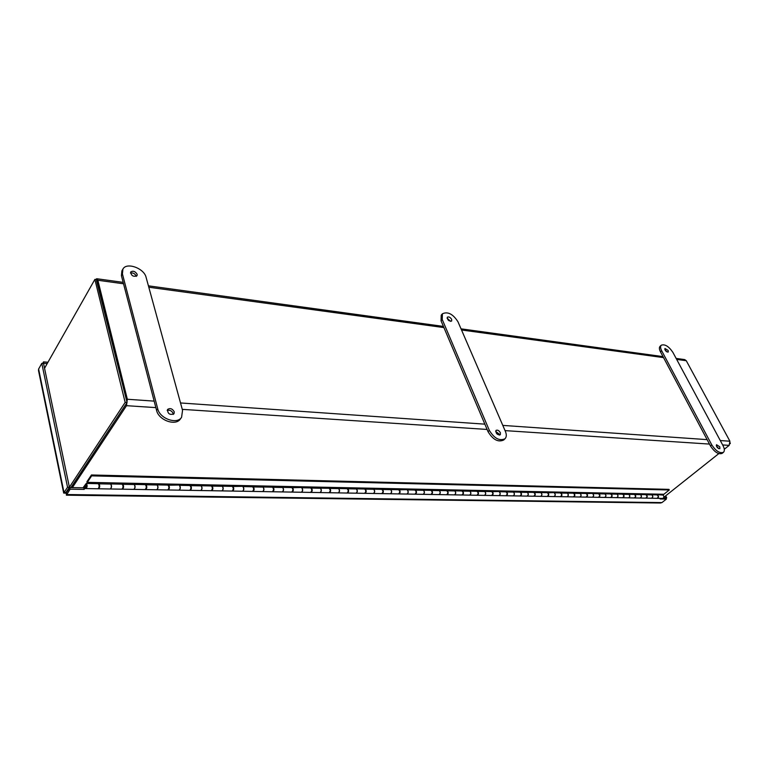 <?xml version="1.0" encoding="UTF-8"?>
<svg xmlns="http://www.w3.org/2000/svg" width="769" height="769" viewBox="0 0 769 769"><rect width="100%" height="100%" fill="white"/><g stroke="black" fill="none" stroke-linecap="round" stroke-linejoin="round"><path stroke-width="1.15" d="M126.558 400.438L96.538 280.637M70.931 487.584L126.087 404.033M72.363 487.604L126.501 405.686L127.337 399.255L97.874 280.262L96.74 278.734L95.635 279.493M676.134 358.412L684.698 359.594L686.275 360.719L729.916 441.223L729.166 445.376L724.292 449.25M718.775 453.633L663.839 497.283M44.544 368.274L94.885 279.397L125.155 402.408L69.383 487.219M69.123 488.575L68.528 488.565M70.988 487.584L127.077 402.533L125.155 402.408M127.077 402.533L96.721 279.647L94.885 279.397M730.214 443.665L730.31 442.954M66.317 493.208L63.683 493.073L67.547 487.229L41.795 363.372L38.613 369.043L38.517 370.581M660.369 503.013L661.926 502.599L666.387 499.071L660.129 498.966L660.84 498.399L84.734 488.555L84.157 489.401L70.133 489.171L66.394 495.188L66.317 493.265M66.624 492.371L64.019 492.602L38.613 369.043M661.926 502.599L66.586 494.534L66.259 492.929L69.796 487.565L70.133 489.171M665.714 495.803L666.713 497.812L666.031 498.36M42.651 363.439L43.525 361.872L47.957 362.257M65.855 492.631L69.393 487.258L67.547 487.229M41.795 363.372L43.554 363.526L69.393 487.258M663.493 497.956L665.848 497.995L666.387 499.071M84.157 489.401L83.811 487.806L69.796 487.565M85.157 486.979L84.388 486.96L84.734 488.555M666.713 497.812L665.656 497.995M665.137 496.255L665.906 497.803M43.593 363.699L43.525 361.872M43.823 363.285L47.207 363.574M84.388 486.96L85.128 485.864L86.061 488.565C87.435 486.815 87.493 485.124 86.224 483.461L83.023 487.796M91.646 475.876L87.291 482.355L663.897 494.265L669.27 489.978L91.646 475.876L91.444 474.973L86.916 481.75L87.108 482.653L99.662 482.913L99.105 483.836L110.746 484.076L111.313 483.153L123.521 483.403L122.953 484.316L134.287 484.537L134.863 483.634L146.744 483.874L146.158 484.778L157.184 484.999L157.78 484.105L169.334 484.335L168.747 485.229L191.337 484.787L190.741 485.672L201.199 485.873L201.805 484.999L212.773 485.229L212.157 486.095L222.347 486.296L222.962 485.431L233.651 485.652L233.036 486.508L254.001 486.075L253.376 486.921L263.065 487.113L263.69 486.268L273.841 486.479L273.216 487.315L282.656 487.498L283.29 486.671L293.2 486.873L292.556 487.7L312.079 487.258L311.435 488.075L320.423 488.257L321.067 487.45L330.507 487.642L329.853 488.44L338.629 488.613L339.283 487.815L348.492 488.007L347.838 488.796L356.403 488.969L357.056 488.18L366.054 488.363L365.4 489.151L373.763 489.315L374.416 488.536L383.202 488.719L382.549 489.488L390.719 489.651L391.383 488.882L399.967 489.065L399.303 489.824L416.346 489.392L415.673 490.151L423.488 490.305L424.152 489.555L432.351 489.728L431.688 490.468L439.32 490.622L439.993 489.882L448.01 490.045L447.337 490.785L454.806 490.93L455.479 490.199L463.313 490.362L462.64 491.093L469.946 491.237L470.618 490.507L478.289 490.66L477.616 491.391L484.768 491.526L485.441 490.814L492.948 490.968L492.275 491.679L507.29 491.256L506.617 491.968L513.461 492.102L514.134 491.401L521.334 491.545L520.651 492.247L527.351 492.381L528.034 491.679L535.08 491.824L534.397 492.516L540.963 492.65L541.645 491.958L548.547 492.102L547.864 492.785L561.735 492.371L561.053 493.054L567.349 493.179L568.031 492.506L574.654 492.641L573.972 493.314L580.143 493.429L580.835 492.766L587.324 492.9L586.641 493.563L599.733 493.15L599.051 493.813L604.982 493.929L605.664 493.275L611.903 493.4L611.22 494.054L617.036 494.169L617.718 493.525L623.842 493.65L623.159 494.294L628.859 494.4L629.542 493.765L635.54 493.89L634.858 494.525L640.452 494.63L641.135 493.996L647.027 494.121L646.345 494.755L651.833 494.861L652.516 494.236L662.993 495.082L663.897 494.265M669.27 489.978L668.972 489.363L91.444 474.973M662.993 495.082C664.291 496.495 664.156 497.61 662.59 498.418L662.532 498.418M646.345 494.755C647.633 496.178 647.498 497.312 645.931 498.139L645.777 498.12M651.372 498.225L651.42 498.225C652.996 497.408 653.131 496.284 651.833 494.861M634.858 494.525C636.155 495.967 636.021 497.101 634.444 497.937L634.29 497.928M639.991 498.033L640.048 498.033C641.615 497.207 641.75 496.072 640.452 494.63M623.159 494.294C624.447 495.745 624.313 496.899 622.746 497.735L622.582 497.726M628.398 497.831L628.446 497.831C630.013 496.995 630.157 495.851 628.859 494.4M611.22 494.054C612.509 495.524 612.374 496.687 610.807 497.533L610.644 497.524M616.575 497.63L616.623 497.63C618.189 496.784 618.334 495.63 617.036 494.169M599.051 493.813C600.339 495.294 600.205 496.466 598.628 497.322L598.465 497.312M604.511 497.428L604.569 497.428C606.135 496.572 606.27 495.409 604.982 493.929M586.641 493.563C587.92 495.063 587.785 496.245 586.218 497.11L586.045 497.101M592.217 497.216L592.265 497.216C593.841 496.351 593.976 495.178 592.688 493.679M573.972 493.314C575.26 494.823 575.116 496.015 573.549 496.899L573.376 496.88M579.672 497.005L579.73 497.005C581.287 496.13 581.431 494.938 580.143 493.429C581.527 494.88 581.412 496.082 579.816 497.005L573.549 496.899M561.053 493.054C562.331 494.582 562.187 495.794 560.63 496.678L560.457 496.659M566.878 496.784L566.926 496.784C568.493 495.899 568.637 494.698 567.349 493.179M547.864 492.785C549.133 494.332 548.999 495.553 547.432 496.447L547.259 496.438M553.815 496.563L553.863 496.563C555.429 495.669 555.574 494.457 554.295 492.919M534.397 492.516C535.666 494.083 535.522 495.313 533.965 496.216L533.792 496.207M540.482 496.332L540.53 496.332C542.097 495.428 542.232 494.207 540.963 492.65M520.651 492.247C521.92 493.823 521.776 495.073 520.219 495.986L520.036 495.967M526.871 496.101L526.919 496.101C528.476 495.188 528.62 493.948 527.351 492.381M506.617 491.968C507.876 493.563 507.723 494.823 506.175 495.745L505.992 495.726M512.971 495.861L513.019 495.861C514.576 494.938 514.721 493.688 513.461 492.102M492.275 491.679C493.525 493.294 493.381 494.563 491.833 495.496L491.641 495.486M498.773 495.621L498.831 495.621C500.379 494.688 500.523 493.419 499.264 491.824M477.616 491.391C478.866 493.016 478.722 494.304 477.174 495.246L476.982 495.226M484.268 495.371L484.326 495.371C485.864 494.429 486.018 493.15 484.768 491.526M462.64 491.093C463.88 492.737 463.736 494.034 462.198 494.996L462.006 494.976M469.455 495.121L469.503 495.121C471.041 494.169 471.195 492.871 469.946 491.237M447.337 490.785C448.567 492.448 448.423 493.765 446.885 494.727L446.693 494.707M454.306 494.861L454.354 494.861C455.892 493.9 456.036 492.583 454.806 490.93C456.161 492.506 456.036 493.823 454.469 494.861L454.392 494.861M431.688 490.468C432.909 492.15 432.755 493.487 431.236 494.467L431.034 494.438M438.82 494.592L438.868 494.592C440.397 493.621 440.55 492.295 439.32 490.622M415.673 490.151C416.894 491.852 416.74 493.198 415.222 494.188L415.02 494.169M422.988 494.323L423.037 494.323C424.555 493.333 424.709 491.997 423.488 490.305M399.303 489.824C400.505 491.545 400.351 492.91 398.842 493.909L398.64 493.881M406.782 494.044L406.839 494.044C408.349 493.044 408.502 491.699 407.291 489.988M382.549 489.488C383.741 491.228 383.587 492.602 382.087 493.621L381.876 493.592M390.21 493.765L390.268 493.765C391.767 492.756 391.921 491.381 390.719 489.651M365.4 489.151C366.582 490.91 366.428 492.304 364.939 493.333L364.717 493.304M373.253 493.467L373.301 493.477C374.801 492.448 374.955 491.064 373.763 489.315M347.838 488.796C349.011 490.574 348.857 491.987 347.377 493.025L347.146 492.996M355.893 493.179L355.941 493.179C357.431 492.141 357.585 490.737 356.403 488.969M329.853 488.44C331.016 490.238 330.853 491.67 329.392 492.718L329.161 492.689M338.12 492.871L338.168 492.871C339.638 491.824 339.792 490.401 338.629 488.613M311.435 488.075C312.579 489.891 312.425 491.343 310.964 492.41L310.734 492.371M319.914 492.564L319.962 492.564C321.423 491.497 321.577 490.064 320.423 488.257M292.556 487.7C293.691 489.536 293.527 491.007 292.085 492.083L291.855 492.045M301.256 492.237L301.304 492.237C302.755 491.17 302.909 489.709 301.775 487.882M273.216 487.315C274.322 489.18 274.168 490.66 272.745 491.756L272.495 491.708M282.136 491.91L282.185 491.91C283.617 490.824 283.78 489.353 282.656 487.498M253.376 486.921C254.472 488.805 254.308 490.305 252.905 491.41L252.655 491.372M262.537 491.574L262.585 491.583C264.007 490.478 264.161 488.988 263.065 487.113M233.036 486.508C234.103 488.421 233.949 489.94 232.555 491.064L232.305 491.016M242.446 491.237L242.485 491.237C243.888 490.122 244.052 488.613 242.966 486.71M212.157 486.095C213.215 488.027 213.051 489.565 211.677 490.709L211.417 490.651M221.828 490.882L221.866 490.882C223.25 489.747 223.414 488.219 222.347 486.296M190.741 485.672C191.769 487.633 191.606 489.19 190.251 490.343L189.991 490.286M200.671 490.516L200.719 490.516C202.084 489.372 202.237 487.825 201.199 485.873M168.747 485.229C169.757 487.219 169.593 488.796 168.257 489.968L167.988 489.901M178.956 490.151L178.994 490.151C180.34 488.988 180.504 487.421 179.485 485.441M146.158 484.778C147.139 486.787 146.975 488.392 145.668 489.584L145.389 489.507M156.655 489.766L156.703 489.766C158.02 488.584 158.183 486.998 157.184 484.999M122.953 484.316C123.905 486.354 123.742 487.979 122.463 489.18L122.175 489.103M133.748 489.372L133.796 489.372C135.094 488.18 135.257 486.566 134.287 484.537M99.105 483.836C100.028 485.902 99.864 487.556 98.605 488.776L98.317 488.68M110.217 488.969L110.255 488.978C111.524 487.757 111.688 486.123 110.746 484.076M657.601 494.976C658.898 496.389 658.764 497.514 657.197 498.331L657.043 498.322M656.745 494.871L657.341 494.332M645.479 494.65L646.075 494.102M634.002 494.419L634.598 493.861M622.294 494.188L622.89 493.631M610.365 493.948L610.961 493.381M598.195 493.708L598.791 493.131M585.786 493.458L586.382 492.881M573.126 493.198L573.712 492.621M560.197 492.939L560.793 492.352M547.019 492.679L547.605 492.083M533.551 492.41L534.147 491.804M519.806 492.131L520.402 491.526M505.771 491.852L506.358 491.237M491.429 491.564L492.025 490.949M476.78 491.276L477.366 490.651M461.813 490.978L462.4 490.343M446.51 490.67L447.087 490.026M430.832 494.457L430.88 494.457C432.553 493.073 432.553 491.699 430.9 490.353L431.438 489.709M414.808 494.179L414.856 494.179C416.519 492.775 416.529 491.401 414.895 490.036L415.433 489.382M398.486 489.709L399.063 489.046M381.655 493.611L381.703 493.611C383.347 492.179 383.366 490.766 381.751 489.372L382.308 488.7M364.496 493.323L364.544 493.323C366.179 491.872 366.198 490.439 364.593 489.026L365.16 488.344M347.04 488.68L347.607 487.988M329.065 488.315L329.632 487.623M310.657 487.95L311.214 487.248M291.787 487.575L292.345 486.854M272.457 487.19L273.005 486.46M252.626 486.787L253.164 486.056M232.286 486.383L232.824 485.643M211.427 485.97L211.965 485.21M190.01 485.547L190.539 484.768M168.036 485.114L168.555 484.326M145.456 484.662L145.975 483.855M122.261 484.21L122.771 483.384M98.422 483.739L98.932 482.894M190.914 488.402L190.952 487.498M168.863 488.238L168.911 486.854M146.206 487.998L146.273 486.258M122.934 487.709L123.011 485.681M99.028 487.383L99.114 485.114M656.899 498.322L656.947 498.322C658.658 497.168 658.649 496.015 656.909 494.88L651.92 494.775M651.852 494.842C653.217 496.236 653.102 497.36 651.506 498.225L645.931 498.139M645.624 498.129L645.672 498.129C647.392 496.957 647.383 495.803 645.643 494.65L640.548 494.554M640.481 494.611C641.836 496.015 641.721 497.159 640.135 498.033L634.444 497.937M634.137 497.937L634.185 497.937C635.905 496.755 635.896 495.582 634.156 494.419L628.946 494.323M628.888 494.38C630.244 495.803 630.128 496.957 628.533 497.841L622.746 497.735M622.419 497.735L622.477 497.735C624.188 496.543 624.178 495.361 622.448 494.188L617.132 494.083M617.065 494.14C618.42 495.572 618.305 496.736 616.709 497.639L610.807 497.533M610.48 497.524L610.538 497.533C612.249 496.322 612.239 495.13 610.509 493.948L605.078 493.842M605.011 493.9C606.366 495.351 606.251 496.524 604.655 497.428L598.628 497.322M598.301 497.322L598.359 497.322C600.07 496.101 600.06 494.9 598.33 493.708L592.784 493.592M592.716 493.66C594.072 495.111 593.956 496.303 592.361 497.216L586.218 497.11M585.882 497.11L585.93 497.11C587.651 495.88 587.641 494.659 585.92 493.458L580.239 493.342M573.213 496.889L573.261 496.889C574.972 495.649 574.972 494.419 573.251 493.208L567.445 493.092M567.378 493.15C568.733 494.64 568.618 495.851 567.022 496.784L560.63 496.678M560.284 496.668L560.332 496.668C562.043 495.419 562.033 494.169 560.322 492.948L554.382 492.823M554.324 492.891C555.67 494.39 555.554 495.611 553.968 496.563L547.432 496.447M547.086 496.447L547.134 496.447C548.845 495.178 548.835 493.919 547.124 492.679L541.049 492.564M540.991 492.621C542.337 494.14 542.222 495.371 540.636 496.332L540.559 496.332M533.609 496.216L533.657 496.216C535.368 494.928 535.368 493.66 533.657 492.41L527.447 492.285M527.39 492.352C528.726 493.881 528.611 495.13 527.025 496.101L526.948 496.101M519.854 495.976L519.902 495.976C521.603 494.678 521.603 493.4 519.902 492.141L513.548 492.006M513.49 492.073C514.836 493.611 514.711 494.88 513.125 495.861L513.048 495.861M505.81 495.736L505.858 495.736C507.559 494.429 507.559 493.131 505.858 491.852L499.35 491.727M499.292 491.785C500.638 493.342 500.513 494.621 498.937 495.621L491.833 495.496M491.458 495.496L491.506 495.496C493.198 494.169 493.198 492.862 491.516 491.574L484.855 491.439M484.797 491.497C486.133 493.073 486.008 494.361 484.432 495.371L484.355 495.371M476.79 495.246L476.847 495.246C478.529 493.9 478.539 492.583 476.857 491.276L470.032 491.141M469.984 491.199C471.31 492.794 471.186 494.092 469.619 495.121L462.198 494.996M461.804 494.986L461.861 494.986C463.544 493.631 463.544 492.295 461.871 490.978L454.892 490.833M446.491 494.727L446.539 494.727C448.221 493.352 448.221 491.997 446.558 490.67L439.407 490.526M439.349 490.584C440.666 492.208 440.55 493.544 438.984 494.592L438.907 494.592M423.517 490.266C424.834 491.91 424.709 493.256 423.152 494.323L415.222 494.188M407.33 489.949C408.627 491.602 408.502 492.967 406.955 494.044L398.842 493.909M398.419 493.9L398.477 493.9C400.13 492.487 400.14 491.083 398.515 489.709L390.806 489.555M390.758 489.613C392.055 491.285 391.93 492.669 390.392 493.765L390.306 493.765M373.801 489.276C375.089 490.958 374.964 492.362 373.436 493.477L373.34 493.467M356.441 488.921C357.72 490.632 357.595 492.045 356.076 493.179L355.98 493.169M346.925 493.025L346.973 493.025C348.597 491.545 348.617 490.103 347.03 488.68L338.716 488.507M338.668 488.565C339.936 490.295 339.811 491.727 338.302 492.871L338.206 492.871M328.93 492.718L328.978 492.718C330.593 491.228 330.612 489.757 329.045 488.315L320.51 488.152M320.462 488.2C321.721 489.949 321.596 491.401 320.096 492.564L320 492.554M310.503 492.4L310.551 492.4C312.147 490.891 312.166 489.401 310.618 487.95L301.861 487.777M301.813 487.834C303.053 489.593 302.938 491.064 301.448 492.247L301.352 492.237M291.614 492.073L291.662 492.073C293.239 490.545 293.268 489.046 291.739 487.575L282.742 487.392M282.694 487.45C283.924 489.228 283.809 490.718 282.329 491.92L282.233 491.91M272.255 491.747L272.303 491.747C273.87 490.199 273.899 488.671 272.38 487.181L263.142 486.998M263.104 487.056C264.315 488.853 264.2 490.362 262.738 491.583L262.633 491.574M252.405 491.401L252.453 491.41C254.001 489.834 254.03 488.296 252.54 486.787L243.042 486.594M243.004 486.652C244.206 488.459 244.09 489.997 242.639 491.237L242.543 491.228M232.046 491.055L232.094 491.055C233.622 489.469 233.661 487.911 232.19 486.383L222.433 486.181M222.395 486.239C223.577 488.065 223.462 489.622 222.03 490.882L221.924 490.882M211.158 490.699L211.206 490.699C212.715 489.084 212.753 487.508 211.312 485.96L201.276 485.758M201.247 485.816C202.41 487.661 202.285 489.228 200.872 490.526L200.776 490.516M189.722 490.334L189.77 490.334C191.26 488.7 191.298 487.104 189.885 485.537L179.562 485.326M179.533 485.374C180.677 487.248 180.561 488.834 179.167 490.151L179.062 490.141M167.709 489.959L167.757 489.959C169.228 488.305 169.267 486.681 167.882 485.095L157.27 484.883M157.232 484.931C158.366 486.815 158.241 488.43 156.866 489.766L156.761 489.766M145.11 489.574L145.149 489.574C146.6 487.892 146.639 486.248 145.293 484.643L134.364 484.422M134.335 484.47C135.44 486.373 135.315 488.007 133.969 489.382L133.864 489.372M121.886 489.171L121.935 489.171C123.348 487.469 123.396 485.806 122.079 484.172L110.823 483.951M110.803 483.989C111.88 485.912 111.765 487.575 110.438 488.978L110.323 488.969M98.019 488.767L98.067 488.767C99.451 487.037 99.499 485.345 98.221 483.701L86.263 483.461M86.416 487.267L86.186 484.528L86.416 487.267M86.484 486.873L86.186 484.73L86.484 486.873M173.198 414.462L173.121 413.462C171.823 410.781 169.843 409.771 167.19 410.435M136.228 276.398L136.161 276.023C134.921 273.581 133.018 272.582 130.461 273.024M181.58 417.307L180.427 418.913C175.87 426.391 158.654 420.326 156.568 410.367L121.415 275.667L121.906 270.823L122.905 269.112C126.472 261.883 144.139 268.237 146.091 277.33L182.551 410.358L181.58 417.307C177.033 424.786 159.789 418.701 157.703 408.743L122.425 273.956L122.905 269.112M174.265 411.848L173.996 413.789C169.814 415.25 167.661 413.818 167.536 409.483C170.122 407.81 172.362 408.599 174.265 411.848M137.17 274.331L137.036 275.715C133.393 277.061 131.259 275.821 130.663 272.005C133.056 270.486 135.229 271.265 137.17 274.331M499.341 435.129L499.091 434.014L495.64 431.342M450.701 321.384L447.097 318.174M505.012 438.753L503.695 440.012C498.168 442.502 492.948 439.714 488.036 431.669L441.05 320.827L441.223 315.146L442.406 313.8C447.731 311.31 452.912 313.954 457.949 321.721L505.406 431.428C506.704 434.62 506.579 437.061 505.012 438.753C499.494 441.223 494.265 438.436 489.344 430.38L442.233 319.491L442.406 313.8M500.398 432.736L500.292 434.793C497.197 434.956 495.765 433.495 495.995 430.409C497.543 429.698 499.014 430.477 500.398 432.736M451.691 319.423L451.653 321.038C448.836 321.307 447.395 320.029 447.327 317.193C448.827 316.492 450.278 317.241 451.691 319.423M718.775 448.683L716.285 445.751M667.184 352.048L664.82 349.53M723.418 452.345L722.091 453.393C718.419 454.614 714.545 452.134 710.469 445.953L660.465 351.827C659.168 349.261 659.043 347.415 660.09 346.3L661.282 345.204C664.887 343.935 668.742 346.31 672.856 352.317L723.023 445.636C724.629 448.798 724.754 451.038 723.418 452.345C719.746 453.556 715.872 451.076 711.786 444.895L661.667 350.731C660.369 348.155 660.244 346.319 661.282 345.204M719.774 446.789L719.88 448.673C717.506 448.356 716.381 447.029 716.506 444.703L719.774 446.789M668.174 350.462L668.28 352.029C666.079 351.827 664.954 350.635 664.916 348.463L668.174 350.462M729.916 441.223L720.293 440.55M707.115 439.628L502.801 425.401M484.845 424.152L180.523 402.956M154.156 401.12L127.337 399.255M97.874 280.262L123.53 283.771M148.802 287.222L443.915 327.584M461.525 329.988L663.532 357.614M676.672 359.411L686.275 360.719M126.501 405.686L155.857 407.618M182.272 409.358L487.085 429.438M505.06 430.621L709.479 444.078M722.658 444.943L729.166 445.376M66.778 491.218L66.922 491.92M122.425 273.956L121.415 275.667M156.568 410.367L157.703 408.743M442.233 319.491L441.05 320.827M488.036 431.669L489.344 430.38M661.667 350.731L660.465 351.827M710.469 445.953L711.786 444.895M663.003 356.614L461.025 328.834M443.415 326.412L148.417 285.837M123.165 282.367L96.827 278.743M63.683 493.073L38.488 370.466M660.475 503.013L66.394 495.188M66.461 493.89L66.345 493.342M533.965 496.216L540.53 496.332M520.219 495.986L526.919 496.101M506.175 495.745L513.019 495.861M477.174 495.246L484.326 495.371M446.885 494.727L454.354 494.861M431.236 494.467L438.868 494.592M382.087 493.621L390.268 493.765M364.939 493.333L373.301 493.477M347.377 493.025L355.941 493.179M329.392 492.718L338.168 492.871M310.964 492.41L319.962 492.564M292.085 492.083L301.304 492.237M272.745 491.756L282.185 491.91M252.905 491.41L262.585 491.583M232.555 491.064L242.485 491.237M211.677 490.709L221.866 490.882M190.251 490.343L200.719 490.516M168.257 489.968L178.994 490.151M145.668 489.584L156.703 489.766M122.463 489.18L133.796 489.372M98.605 488.776L110.255 488.978M657.197 498.331L662.59 498.418M656.947 498.322L651.506 498.225M645.672 498.129L640.135 498.033M634.185 497.937L628.533 497.841M622.477 497.735L616.709 497.639M610.538 497.533L604.655 497.428M598.359 497.322L592.361 497.216M585.93 497.11L579.816 497.005M573.261 496.889L567.022 496.784M560.332 496.668L553.968 496.563M547.134 496.447L540.636 496.332M533.657 496.216L527.025 496.101M519.902 495.976L513.125 495.861M505.858 495.736L498.937 495.621M491.506 495.496L484.432 495.371M476.847 495.246L469.619 495.121M461.861 494.986L454.469 494.861M446.539 494.727L438.984 494.592M430.9 490.353L423.575 490.209M430.88 494.457L423.152 494.323M414.895 490.036L407.378 489.882M414.856 494.179L406.955 494.044M398.477 493.9L390.392 493.765M381.751 489.372L373.849 489.219M381.703 493.611L373.436 493.477M364.593 489.026L356.489 488.863M364.544 493.323L356.076 493.179M346.973 493.025L338.302 492.871M328.978 492.718L320.096 492.564M310.551 492.4L301.448 492.247M291.662 492.073L282.329 491.92M272.303 491.747L262.738 491.583M252.453 491.41L242.639 491.237M232.094 491.055L222.03 490.882M211.206 490.699L200.872 490.526M189.77 490.334L179.167 490.151M167.757 489.959L156.866 489.766M145.149 489.574L133.969 489.382M121.935 489.171L110.438 488.978M98.067 488.767L86.061 488.565"/></g></svg>
